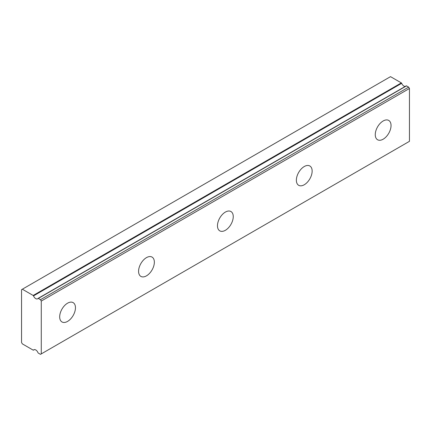 <?xml version="1.0" encoding="UTF-8"?>
<svg xmlns="http://www.w3.org/2000/svg" width="431" height="431" viewBox="0 0 431 431"><rect width="100%" height="100%" fill="white"/><g stroke="black" fill="none" stroke-linecap="round" stroke-linejoin="round"><path stroke-width="0.65" d="M406.228 85.855L38.052 298.419A0.56 0.323 60 0 0 37.993 298.473A3.717 2.15 60 0 1 37.61 298.812A3.717 2.15 60 0 1 35.751 298.629A3.717 2.15 60 0 1 33.51 295.882L401.681 83.318A0.56 0.323 -120 0 0 401.347 82.903L390.513 76.648L21.55 289.67L21.55 342.51L22.337 343.873L33.171 350.128A0.56 0.323 60 0 0 33.51 350.107A3.717 2.15 60 0 1 33.893 349.762A3.717 2.15 60 0 1 37.993 352.693A0.56 0.323 60 0 0 38.332 353.108L40.487 354.352L41.274 353.894L41.274 301.059L40.487 299.69L38.332 298.446L406.508 85.882A0.56 0.323 -120 0 0 406.169 85.904L38.127 298.397M405.259 86.415A3.717 2.15 60 0 1 403.928 86.065A3.717 2.15 60 0 1 401.681 83.318M383.154 139.202A11.158 6.443 120 0 0 390.443 129.37A11.158 6.443 120 0 0 388.73 120.432A11.158 6.443 120 0 0 383.154 120.987A11.158 6.443 120 0 0 375.864 130.814A11.158 6.443 120 0 0 377.572 139.757A11.158 6.443 120 0 0 383.154 139.202M67.57 321.402A11.158 6.443 120 0 0 74.859 311.57A11.158 6.443 120 0 0 73.151 302.632A11.158 6.443 120 0 0 67.57 303.182A11.158 6.443 120 0 0 60.281 313.014A11.158 6.443 120 0 0 61.994 321.957A11.158 6.443 120 0 0 67.57 321.402M146.465 275.851A11.158 6.443 120 0 0 153.754 266.019A11.158 6.443 120 0 0 152.046 257.081A11.158 6.443 120 0 0 146.465 257.636A11.158 6.443 120 0 0 139.181 267.468A11.158 6.443 120 0 0 140.889 276.406A11.158 6.443 120 0 0 146.465 275.851M225.365 230.305A11.158 6.443 120 0 0 232.648 220.473A11.158 6.443 120 0 0 230.941 211.529A11.158 6.443 120 0 0 225.365 212.084A11.158 6.443 120 0 0 218.075 221.917A11.158 6.443 120 0 0 219.783 230.854A11.158 6.443 120 0 0 225.365 230.305M304.259 184.754A11.158 6.443 120 0 0 311.548 174.921A11.158 6.443 120 0 0 309.835 165.983A11.158 6.443 120 0 0 304.259 166.533A11.158 6.443 120 0 0 296.97 176.365A11.158 6.443 120 0 0 298.678 185.308A11.158 6.443 120 0 0 304.259 184.754M41.274 353.894L409.45 141.33L409.45 88.49L408.663 87.127L406.508 85.882M38.052 298.419A0.56 0.323 60 0 1 38.332 298.446M401.347 82.903L33.171 295.467A0.56 0.323 60 0 1 33.51 295.882M33.171 295.467L22.337 289.212M41.274 301.059L409.45 88.49M40.487 299.69L408.663 87.127M34.378 349.6L33.51 350.107M34.415 349.595L33.451 350.155"/></g></svg>
